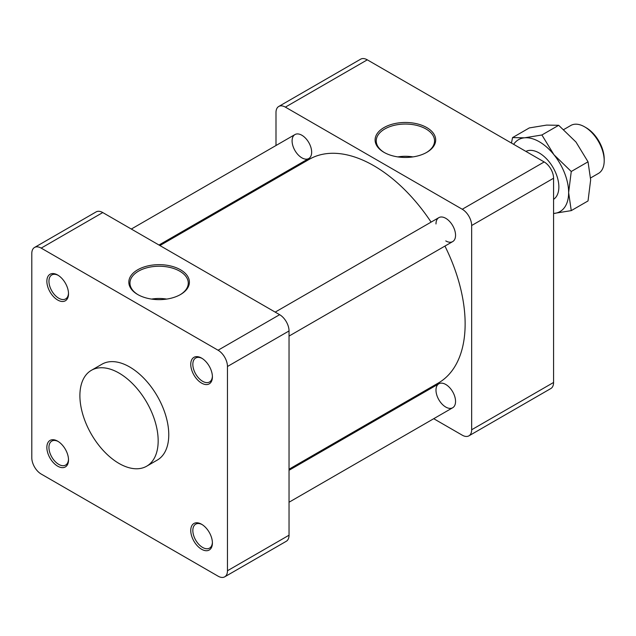 <?xml version="1.0" encoding="UTF-8"?>
<svg xmlns="http://www.w3.org/2000/svg" width="636" height="636" viewBox="0 0 636 636"><rect width="100%" height="100%" fill="white"/><g stroke="black" fill="none" stroke-linecap="round" stroke-linejoin="round"><path stroke-width="0.95" d="M301.877 157.839A13.833 7.99 -120 0 0 308.794 158.523A13.833 7.99 -120 0 0 308.794 142.551A13.833 7.99 -120 0 0 294.961 134.562A13.833 7.99 -120 0 0 292.838 145.652A13.833 7.99 -120 0 0 301.877 157.839M445.772 384.47A13.833 7.99 -120 0 0 438.848 383.786A13.833 7.99 -120 0 0 436.733 394.877A13.833 7.99 -120 0 0 445.772 407.064A13.833 7.99 -120 0 0 452.689 407.755A13.833 7.99 -120 0 0 454.804 396.665A13.833 7.99 -120 0 0 445.772 384.47M445.772 240.917A13.833 7.99 -120 0 0 452.689 241.6A13.833 7.99 -120 0 0 452.689 225.621A13.833 7.99 -120 0 0 438.848 217.639A13.833 7.99 -120 0 0 435.986 223.967M397.826 156.901A27.483 15.868 180 0 1 412.955 156.901M426.398 152.561A29.161 16.838 0 0 0 434.539 141.407A29.161 16.838 0 0 0 426.009 128.981A29.161 16.838 0 0 0 393.819 125.435A29.161 16.838 0 0 0 376.25 141.407A29.161 16.838 0 0 0 384.382 152.561M426.812 127.598A30.29 17.49 180 0 1 426.812 152.33A30.29 17.49 180 0 1 383.969 152.33A30.29 17.49 180 0 1 383.969 127.598A30.29 17.49 180 0 1 426.812 127.598M433.72 418.703L462.261 435.183A13.284 7.672 -120 0 0 468.907 435.843A13.284 7.672 -120 0 0 471.658 429.761L471.658 225.518A13.284 7.672 -120 0 0 462.261 209.252L285.381 107.126A13.284 7.672 -120 0 0 278.743 106.466A13.284 7.672 -120 0 0 275.992 112.548L275.992 145.517M275.992 177.468L275.992 178.533M405.124 402.198L406.046 402.731M471.658 429.761L553.574 382.467A13.284 7.672 60 0 1 550.824 388.548L468.907 435.843M553.574 382.467L553.574 178.223L471.658 225.518M462.261 209.252L544.185 161.957A13.284 7.672 60 0 1 553.574 178.223M544.185 161.957L367.298 59.832L285.381 107.126M278.743 106.466L360.66 59.172A13.284 7.672 60 0 1 367.298 59.832M289.038 469.217L438.387 382.991A129.132 74.555 -120 0 0 444.938 246.076M431.097 222.107A129.132 74.555 -120 0 0 373.825 165.718A129.132 74.555 -120 0 0 309.255 159.326L159.906 245.552M201.58 524.247A15.312 8.84 -120 0 0 190.752 530.504A15.312 8.84 -120 0 0 201.58 549.25A15.312 8.84 -120 0 0 212.408 543.001A15.312 8.84 -120 0 0 201.58 524.247L201.58 524.247M202.113 524.573A13.833 7.99 -120 0 0 195.705 524.167A13.833 7.99 -120 0 0 195.705 540.147A13.833 7.99 -120 0 0 209.538 548.129A13.833 7.99 -120 0 0 212.392 542.381M151.551 299.087A27.483 15.868 180 0 1 166.672 299.087M180.123 294.746A29.161 16.838 0 0 0 188.256 283.592A29.161 16.838 0 0 0 159.111 266.238A29.161 16.838 0 0 0 129.967 283.592A29.161 16.838 0 0 0 138.099 294.746M119.035 373.07A55.34 31.951 60 0 1 155.192 421.843A55.34 31.951 60 0 1 146.701 466.188A55.34 31.951 60 0 1 91.361 434.237A55.34 31.951 60 0 1 91.361 370.327A55.34 31.951 60 0 1 119.035 373.07M137.694 294.516L137.694 294.516A30.29 17.49 180 0 1 137.694 269.783A30.29 17.49 180 0 1 180.529 269.783A30.29 17.49 180 0 1 180.529 294.516A30.29 17.49 180 0 1 137.694 294.516M146.701 466.188L157.307 460.067A55.34 31.951 -120 0 0 165.789 415.721A55.34 31.951 -120 0 0 129.633 366.948A55.34 31.951 -120 0 0 101.959 364.213L91.361 370.327M31.8 253.533L31.8 457.777A13.284 7.672 -120 0 0 41.189 474.043L218.076 576.168A13.284 7.672 -120 0 0 224.715 576.828A13.284 7.672 -120 0 0 227.465 570.746L227.465 366.495A13.284 7.672 -120 0 0 218.076 350.229L41.189 248.112A13.284 7.672 -120 0 0 34.551 247.452A13.284 7.672 -120 0 0 31.8 253.533M227.465 570.746L289.038 535.202A13.284 7.672 60 0 1 286.287 541.276L224.715 576.828M289.038 535.202L289.038 330.951L227.465 366.495M218.076 350.229L279.641 314.685A13.284 7.672 60 0 1 289.038 330.951M279.641 314.685L102.762 212.559L41.189 248.112M34.551 247.452L96.123 211.907A13.284 7.672 60 0 1 102.762 212.559M58.226 275.348A13.833 7.99 -120 0 0 51.81 274.943A13.833 7.99 -120 0 0 49.695 286.025A13.833 7.99 -120 0 0 58.735 298.22A13.833 7.99 -120 0 0 62.614 299.532A13.833 7.99 -120 0 0 65.651 298.904A13.833 7.99 -120 0 0 68.497 293.148M202.113 358.426A13.833 7.99 -120 0 0 195.705 358.012A13.833 7.99 -120 0 0 192.835 364.349A13.833 7.99 -120 0 0 193.638 369.293A13.833 7.99 -120 0 0 209.538 381.982A13.833 7.99 -120 0 0 212.392 376.226M58.226 441.503A13.833 7.99 -120 0 0 51.81 441.09A13.833 7.99 -120 0 0 51.81 457.069A13.833 7.99 -120 0 0 65.651 465.059A13.833 7.99 -120 0 0 68.497 459.303M61.986 301.48A15.312 8.84 60 0 1 47.088 283.934A15.312 8.84 60 0 1 57.685 275.022A15.312 8.84 60 0 1 68.513 293.776A15.312 8.84 60 0 1 61.986 301.48M191.643 369.826A15.312 8.84 60 0 1 201.58 358.1A15.312 8.84 60 0 1 212.408 376.854A15.312 8.84 60 0 1 203.774 384.112A15.312 8.84 60 0 1 191.643 369.826M68.513 459.931A15.312 8.84 -120 0 0 57.685 441.177A15.312 8.84 -120 0 0 46.857 447.426A15.312 8.84 -120 0 0 57.685 466.18A15.312 8.84 -120 0 0 68.513 459.931M590.621 177.937L598.468 173.413A27.674 15.98 -120 0 0 604.2 160.741L604.2 158.952A25.48 14.708 -120 0 0 586.185 127.749L584.635 126.85A27.674 15.98 -120 0 0 570.794 125.483L563.798 129.521M604.2 160.741A27.674 15.98 -120 0 0 584.635 126.85M571.255 210.627L568.632 192.573A41.507 23.961 60 0 1 553.956 213.45A41.507 23.961 60 0 1 553.574 213.481L571.255 210.627L588.03 200.944L590.653 179.861L588.03 161.806L575.978 142.043L558.678 125.3L546.626 125.093L529.327 127.916L512.552 137.607L511.463 143.068M558.678 125.3L541.904 134.983L524.605 137.805L512.552 137.607M588.03 161.806L571.255 171.497L553.956 154.755L541.904 134.983M513.649 144.324A41.507 23.961 60 0 1 524.605 137.805A41.507 23.961 60 0 1 553.956 154.755A41.507 23.961 60 0 1 568.632 192.573L571.255 171.497M525.964 151.368L525.908 151.4A27.69 15.987 60 0 1 539.28 153.022L539.28 153.022A27.69 15.987 60 0 1 558.861 186.936A27.69 15.987 60 0 1 553.574 199.338L553.638 199.291M158.984 245.019L308.794 158.523M131.31 229.047L294.961 134.562M289.038 502.233L452.689 407.755M289.038 470.282L438.848 383.786M289.038 336.086L452.689 241.6M275.197 312.117L438.848 217.639"/></g></svg>
